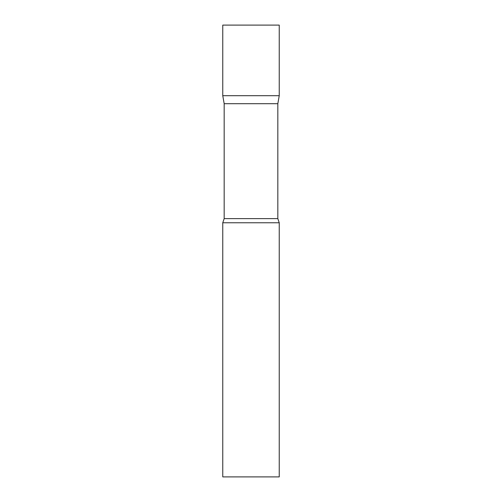 <?xml version="1.0" encoding="UTF-8"?>
<svg xmlns="http://www.w3.org/2000/svg" width="502" height="502" viewBox="0 0 502 502"><rect width="100%" height="100%" fill="white"/><g stroke="black" fill="none" stroke-linecap="round" stroke-linejoin="round"><path stroke-width="0.75" d="M224.174 103.701L222.762 95.694L279.237 95.694L279.237 25.1L222.762 25.1L222.762 95.694L279.237 95.694L277.826 103.701L224.174 103.701L224.174 218.621L222.762 222.762L222.762 476.9L279.237 476.9L279.237 222.762L222.762 222.762M277.826 103.701L277.826 218.621L224.174 218.621M277.826 218.621L279.237 222.762"/></g></svg>
